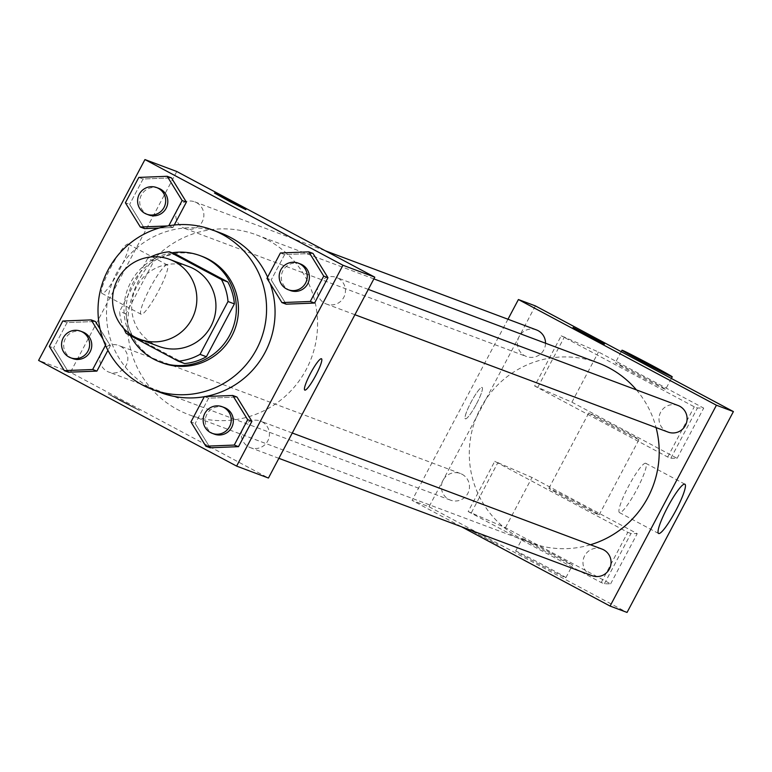 <?xml version="1.0" encoding="UTF-8"?>
<svg xmlns="http://www.w3.org/2000/svg" width="772" height="772" viewBox="0 0 772 772"><rect width="100%" height="100%" fill="white"/><g stroke="black" fill="none" stroke-linecap="round" stroke-linejoin="round"><path stroke-width="0.58" stroke-dasharray="3.86 2.9" d="M158.849 346.387A42.624 42.074 110.5 0 1 134.405 291.71A42.624 42.074 110.5 0 1 188.764 266.562M184.614 363.554L132.523 335.752A55.015 54.31 110.5 0 1 125.961 313.808L153.937 260.965L147.568 258.581L119.592 311.425A55.015 54.31 110.5 0 0 123.8 328.505M147.568 258.581A55.015 54.31 110.5 0 1 150.598 256.999M153.937 260.965A55.015 54.31 110.5 0 1 175.726 254.162M172.06 252.782A56.829 56.105 -69.5 0 0 130.41 335.637M162.352 362.869A56.829 56.105 110.5 0 1 129.764 289.963A56.829 56.105 110.5 0 1 202.235 256.439M125.961 313.808L119.592 311.425M132.523 335.752L126.154 333.369M267.604 277.158A85.238 84.148 110.5 0 1 270.142 283.488M205.255 396.547A85.238 84.148 110.5 0 1 204.29 396.721M160.865 392.658A85.238 84.148 110.5 0 1 111.979 283.305A85.238 84.148 110.5 0 1 220.695 233.009M204.368 396.586L208.614 398.178L236.985 397.049L208.614 398.178L195.181 423.548L210.119 447.789L195.181 423.548L190.935 421.956M62.783 321.027L67.029 322.609L95.4 321.49L67.029 322.609L53.596 347.979L68.544 372.22L53.596 347.979L49.35 346.387M110.348 345.731L107.916 350.324L110.348 345.731L100.061 329.055L110.348 345.731L106.102 344.138L102.927 338.995M280.4 252.984L284.646 254.567L313.017 253.448L284.646 254.567L271.213 279.937L286.161 304.178L271.213 279.937L266.967 278.345M172.947 227.489L159.061 228.039L172.947 227.489L174.269 224.999L172.947 227.489L168.779 225.762M138.825 177.415L143.061 179.007L171.442 177.878L143.061 179.007L129.638 204.368L144.576 228.618L129.638 204.368L125.392 202.785M267.537 239.909A96.037 94.811 110.5 0 1 309.012 363.805A96.037 94.811 110.5 0 1 188.908 414.699A96.037 94.811 110.5 0 1 133.826 291.488A96.037 94.811 110.5 0 1 256.314 234.833A96.037 94.811 110.5 0 1 267.537 239.909M176.778 171.5L70.426 372.345L268.444 478.032M120.451 346.232A14.205 14.021 110.5 0 1 126.579 364.558A14.205 14.021 110.5 0 1 108.813 372.085A14.205 14.021 110.5 0 1 100.669 353.865A14.205 14.021 110.5 0 1 120.451 346.232M262.026 421.792A14.205 14.021 110.5 0 1 268.164 440.127A14.205 14.021 110.5 0 1 250.398 447.654A14.205 14.021 110.5 0 1 242.244 429.425A14.205 14.021 110.5 0 1 262.026 421.792M338.068 278.19A14.205 14.021 110.5 0 1 344.196 296.516A14.205 14.021 110.5 0 1 326.431 304.043A14.205 14.021 110.5 0 1 318.286 285.823A14.205 14.021 110.5 0 1 338.068 278.19M183.186 227.73A14.205 14.021 -69.5 0 0 202.968 220.097A14.205 14.021 -69.5 0 0 194.824 201.878A14.205 14.021 -69.5 0 0 177.058 209.405A14.205 14.021 -69.5 0 0 183.186 227.73M70.426 372.345L38.6 360.418M128.181 244.058A27.937 4.42 118.1 0 0 111.081 266.919A27.937 4.42 118.1 0 0 101.962 293.389A27.937 4.42 118.1 0 0 119.013 270.818A27.937 4.42 118.1 0 0 128.268 244.097A27.937 4.42 118.1 0 0 128.181 244.058M121.165 401.199L139.52 410.501L123.993 401.865L108.128 393.884L121.165 401.199L139.52 410.492L124.002 401.855L108.128 393.874L121.175 401.189M245.863 209.656L214.471 193.029M167.292 264.931A27.937 4.42 118.1 0 0 150.183 287.792A27.937 4.42 118.1 0 0 141.064 314.262A27.937 4.42 118.1 0 0 158.115 291.691A27.937 4.42 118.1 0 0 167.379 264.97A27.937 4.42 118.1 0 0 167.292 264.931M304.757 390.082L304.766 390.092A17.756 2.808 -61.9 0 1 304.757 390.082A17.756 2.808 -61.9 0 1 310.556 373.262A17.756 2.808 -61.9 0 1 321.422 358.729A17.756 2.808 -61.9 0 1 321.48 358.748A17.756 2.808 -61.9 0 1 321.49 358.758L321.49 358.758M636.427 389.889A96.037 94.811 110.5 0 1 656.075 427.591M590.426 544.752A96.037 94.811 110.5 0 1 530.538 542.735A96.037 94.811 110.5 0 1 475.465 419.534A96.037 94.811 110.5 0 1 597.953 362.869M536.463 329.914A14.205 14.021 -69.5 0 0 518.688 337.441A14.205 14.021 -69.5 0 0 526.485 356.519A14.205 14.021 -69.5 0 0 545.524 343.222M592.028 575.69A14.205 14.021 110.5 0 1 583.883 557.471A14.205 14.021 110.5 0 1 602.006 549.085M668.069 432.088A14.205 14.021 110.5 0 1 659.915 413.86A14.205 14.021 110.5 0 1 678.038 405.483M462.081 474.269A14.205 14.021 110.5 0 1 468.218 492.604A14.205 14.021 110.5 0 1 450.452 500.131A14.205 14.021 110.5 0 1 442.308 481.902A14.205 14.021 110.5 0 1 462.081 474.269M507.976 319.241L412.065 500.381L461.511 526.774M645.701 463.268A27.937 4.42 118.1 0 0 628.601 486.128A27.937 4.42 118.1 0 0 619.482 512.598A27.937 4.42 118.1 0 0 636.533 490.037A27.937 4.42 118.1 0 0 645.788 463.306A27.937 4.42 118.1 0 0 645.701 463.268M466.963 528.337L498.133 544.897L466.963 528.328M535.382 305.895L429.039 506.75L412.065 500.381M429.039 506.75L627.057 612.437M476.382 404.132A17.756 2.808 118.1 0 0 482.085 387.476A17.756 2.808 118.1 0 0 471.248 401.816A17.756 2.808 118.1 0 0 465.362 418.81A17.756 2.808 118.1 0 0 476.382 404.132A17.756 2.808 -61.9 0 1 465.371 418.81A17.756 2.808 -61.9 0 1 471.258 401.826A17.756 2.808 -61.9 0 1 482.095 387.476A17.756 2.808 -61.9 0 1 476.392 404.142M573.085 327.434L604.466 344.061M534.639 386L571.907 402.183L677.102 458.327L670.868 458.201L667.683 457.014L534.639 386L561.225 335.791L598.493 351.974L703.688 408.118L697.454 407.992L694.269 406.796L561.225 335.791M667.683 457.014L694.269 406.796M601.214 582.542L627.8 532.333L494.756 461.318L468.17 511.537L505.438 527.71L610.633 583.854L604.399 583.738L601.214 582.542L468.17 511.537M569.765 500.005A28.41 0.589 27.9 0 0 599.12 514.895A28.41 0.589 27.9 0 0 574.291 501.076A28.41 0.589 27.9 0 0 548.902 488.3A28.41 0.589 27.9 0 0 569.765 500.005M627.8 532.333L630.985 533.52L637.218 533.645L532.024 477.501L494.756 461.318M609.648 424.687A28.41 0.589 -152.1 0 1 588.775 412.981A28.41 0.589 -152.1 0 1 618.14 427.871A28.41 0.589 -152.1 0 1 639.004 439.577A28.41 0.589 -152.1 0 1 609.648 424.687M665.232 389.281A28.41 0.589 -152.1 0 1 638.212 375.53A28.41 0.589 -152.1 0 1 615.371 362.772A28.41 0.589 -152.1 0 1 640.75 375.549A28.41 0.589 -152.1 0 1 665.589 389.358A28.41 0.589 -152.1 0 1 665.232 389.281M551.671 553.399A28.41 0.589 -152.1 0 1 572.534 565.104A28.41 0.589 -152.1 0 1 572.177 565.017A28.41 0.589 -152.1 0 1 545.157 551.276A28.41 0.589 -152.1 0 1 522.316 538.509A28.41 0.589 -152.1 0 1 551.671 553.399M565.529 577.572A28.41 0.589 27.9 0 0 565.895 577.659A28.41 0.589 27.9 0 0 541.056 563.84A28.41 0.589 27.9 0 0 515.667 551.063A28.41 0.589 27.9 0 0 538.518 563.821A28.41 0.589 27.9 0 0 565.529 577.572M604.399 583.738L630.985 533.52M610.633 583.854L637.218 533.645M677.102 458.327L703.688 408.118M670.868 458.201L697.454 407.992M505.438 527.71L532.024 477.501M571.907 402.183L598.493 351.974M471.354 512.724L497.94 462.515M537.823 387.197L564.409 336.988M167.814 225.935L168.701 225.897M148.774 214.963A14.205 14.021 110.5 0 1 140.629 196.735A14.205 14.021 110.5 0 1 158.752 188.358M143.061 179.007L129.638 204.368M105.474 345.325L106.102 344.138M72.742 358.565A14.205 14.021 110.5 0 1 64.597 340.346A14.205 14.021 110.5 0 1 82.71 331.96M67.029 322.609L53.596 347.979M290.359 290.523A14.205 14.021 110.5 0 1 282.214 272.304A14.205 14.021 110.5 0 1 300.327 263.918M284.646 254.567L271.213 279.937M214.326 434.134A14.205 14.021 110.5 0 1 206.172 415.905A14.205 14.021 110.5 0 1 224.295 407.529M208.614 398.178L195.181 423.548M167.379 264.97L128.268 244.097M141.064 314.262L101.962 293.389M373.88 278.895L256.314 234.833M530.538 542.735L188.908 414.699M184.855 228.483L526.485 356.519M194.824 201.878L325.34 250.794M292.279 433.005L260.367 421.049M278.875 458.327L250.398 447.654M368.321 289.403L336.399 277.438M354.917 314.715L326.431 304.043M460.421 473.525L118.782 345.48M450.452 500.131L108.813 372.085M684.889 484.179L645.788 463.306M658.584 533.471L619.482 512.598M599.12 514.895L639.004 439.577M548.902 488.3L588.775 412.981M621.219 351.714L615.371 362.772M671.36 378.473L665.589 389.358M565.895 577.659L572.534 565.104M515.667 551.063L522.316 538.509"/><path stroke-width="1.16" d="M174.646 261.66A42.624 42.074 110.5 0 1 193.048 316.645A42.624 42.074 110.5 0 1 139.751 339.226A42.624 42.074 110.5 0 1 115.308 284.55A42.624 42.074 110.5 0 1 169.666 259.402A42.624 42.074 110.5 0 1 174.646 261.66M169.666 259.402L188.764 266.562A42.624 42.074 110.5 0 1 193.743 268.81A42.624 42.074 110.5 0 1 212.146 323.796A42.624 42.074 110.5 0 1 158.849 346.387L139.751 339.226M200.035 354.358L228.01 301.514A55.015 54.31 110.5 0 0 221.448 279.58L227.817 281.963A55.015 54.31 110.5 0 1 234.379 303.907L206.404 356.741L200.035 354.358A55.015 54.31 110.5 0 1 178.255 361.171L126.154 333.369A55.015 54.31 110.5 0 1 123.8 328.505M221.448 279.58L169.357 251.768A55.015 54.31 110.5 0 0 150.598 256.999M234.379 303.907L228.01 301.514M227.817 281.963L175.726 254.162L169.357 251.768M206.404 356.741A55.015 54.31 110.5 0 1 184.614 363.554L178.255 361.171M130.41 335.637A56.829 56.105 -69.5 0 0 160.229 362.068A56.829 56.105 -69.5 0 0 229.67 335.28A56.829 56.105 -69.5 0 0 200.112 255.648A56.829 56.105 -69.5 0 0 172.06 252.782M200.112 255.648L202.235 256.439A56.829 56.105 110.5 0 1 208.874 259.44A56.829 56.105 110.5 0 1 231.793 336.071A56.829 56.105 110.5 0 1 162.352 362.869L160.229 362.068M222.172 234.331A85.238 84.148 110.5 0 1 258.977 344.312A85.238 84.148 110.5 0 1 152.374 389.474A85.238 84.148 110.5 0 1 103.496 280.12A85.238 84.148 110.5 0 1 212.203 229.834A85.238 84.148 110.5 0 1 222.172 234.331M212.203 229.834L220.695 233.009A85.238 84.148 110.5 0 1 230.654 237.515A85.238 84.148 110.5 0 1 267.604 277.158M270.142 283.488A85.238 84.148 110.5 0 1 205.255 396.547M204.29 396.721A85.238 84.148 110.5 0 1 160.865 392.658L152.374 389.474M205.873 446.197L210.119 447.789L238.49 446.66L251.923 421.3L236.985 397.049L232.739 395.467L204.368 396.586L190.935 421.956L205.873 446.197L234.254 445.068L247.677 419.707L232.739 395.467M102.927 338.995L91.154 319.897L62.783 321.027L49.35 346.387L64.298 370.628L68.544 372.22L96.915 371.1L107.916 350.324L96.915 371.1L92.669 369.508L105.474 345.325M95.4 321.49L100.061 329.055L95.4 321.49L91.154 319.897M38.6 360.418L236.618 466.105L342.961 265.25L144.943 159.563L38.6 360.418M281.915 302.585L286.161 304.178L314.532 303.058L327.965 277.688L313.017 253.448L308.771 251.855L280.4 252.984L266.967 278.345L281.915 302.585L310.286 301.466L323.719 276.096L308.771 251.855M144.576 228.618L159.061 228.039L144.576 228.618L140.33 227.026L167.814 225.935M168.779 225.762L182.134 200.537L186.38 202.129L174.269 224.999L186.38 202.129L171.442 177.878L167.196 176.296L138.825 177.415L125.392 202.785L140.33 227.026M236.618 466.105L268.444 478.032L374.787 277.177L342.961 265.25M321.432 358.729A17.756 2.808 -61.9 0 1 321.49 358.758A17.756 2.808 -61.9 0 1 315.603 375.752A17.756 2.808 -61.9 0 1 304.766 390.092A17.756 2.808 -61.9 0 1 310.566 373.262A17.756 2.808 -61.9 0 1 321.432 358.729M374.787 277.177L176.778 171.5L144.943 159.563M232.816 202.332L245.863 209.656L229.998 201.666L214.471 193.029L232.816 202.332M214.471 193.039L245.853 209.656M321.49 358.758A17.756 2.808 -61.9 0 1 315.594 375.742A17.756 2.808 -61.9 0 1 304.766 390.092M373.88 278.895L597.953 362.869A96.037 94.811 110.5 0 1 609.176 367.945A96.037 94.811 110.5 0 1 636.427 389.889M656.075 427.591A96.037 94.811 110.5 0 1 590.426 544.752M545.524 343.222A14.205 14.021 -69.5 0 0 536.463 329.914L325.34 250.794M292.279 433.005L602.006 549.085A14.205 14.021 110.5 0 1 609.803 568.163A14.205 14.021 110.5 0 1 592.028 575.69L278.875 458.327M368.321 289.403L678.038 405.483A14.205 14.021 110.5 0 1 685.835 424.561A14.205 14.021 110.5 0 1 668.069 432.088L354.917 314.715M461.511 526.774L610.083 606.068L716.426 405.223L518.408 299.536L507.976 319.241M684.812 484.14A27.937 4.42 -61.9 0 1 684.889 484.179A27.937 4.42 -61.9 0 1 675.635 510.91A27.937 4.42 -61.9 0 1 658.584 533.471A27.937 4.42 -61.9 0 1 667.703 507.001A27.937 4.42 -61.9 0 1 684.812 484.14M716.426 405.223L733.4 411.582L627.057 612.437L610.083 606.068M733.4 411.582L535.382 305.895L518.408 299.536M604.244 344.003L573.085 327.434L604.244 344.003M604.466 344.061L573.085 327.444M671.872 376.726A28.41 0.589 -152.1 0 1 644.861 362.975A28.41 0.589 -152.1 0 1 622.01 350.218A28.41 0.589 -152.1 0 1 647.399 362.994A28.41 0.589 -152.1 0 1 672.238 376.813A28.41 0.589 -152.1 0 1 671.872 376.726M182.134 200.537L167.196 176.296M156.629 187.557L158.752 188.358A14.205 14.021 110.5 0 1 166.549 207.436A14.205 14.021 110.5 0 1 148.774 214.963L146.651 214.162A14.205 14.021 110.5 0 1 138.506 195.943A14.205 14.021 110.5 0 1 158.289 188.31A14.205 14.021 110.5 0 1 164.426 206.635A14.205 14.021 110.5 0 1 146.651 214.162M186.38 202.129L171.442 177.878M64.298 370.628L92.669 369.508M80.587 331.169L82.71 331.96A14.205 14.021 110.5 0 1 90.507 351.038A14.205 14.021 110.5 0 1 72.742 358.565L70.619 357.774A14.205 14.021 110.5 0 1 62.474 339.545A14.205 14.021 110.5 0 1 82.257 331.921A14.205 14.021 110.5 0 1 88.384 350.247A14.205 14.021 110.5 0 1 70.619 357.774M68.544 372.22L96.915 371.1M298.204 263.127L300.327 263.918A14.205 14.021 110.5 0 1 308.125 282.996A14.205 14.021 110.5 0 1 290.359 290.523L288.236 289.732A14.205 14.021 110.5 0 1 280.091 271.503A14.205 14.021 110.5 0 1 299.864 263.87A14.205 14.021 110.5 0 1 306.002 282.205A14.205 14.021 110.5 0 1 288.236 289.732M286.161 304.178L314.532 303.058L310.286 301.466M314.532 303.058L327.965 277.688L323.719 276.096M327.965 277.688L313.017 253.448M222.172 406.728L224.295 407.529A14.205 14.021 110.5 0 1 232.092 426.607A14.205 14.021 110.5 0 1 214.326 434.134L212.203 433.333A14.205 14.021 110.5 0 1 204.049 415.114A14.205 14.021 110.5 0 1 223.832 407.481A14.205 14.021 110.5 0 1 229.969 425.806A14.205 14.021 110.5 0 1 212.203 433.333M210.119 447.789L238.49 446.66L234.254 445.068M238.49 446.66L251.923 421.3L247.677 419.707M251.923 421.3L236.985 397.049M622.01 350.218L621.219 351.714M672.238 376.813L671.36 378.473"/></g></svg>
